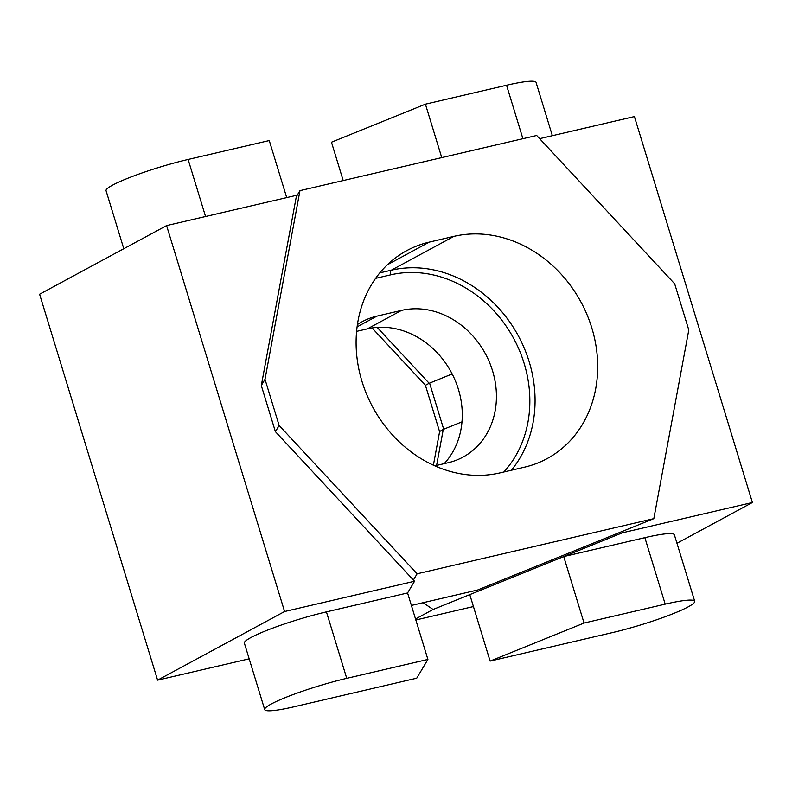 <?xml version="1.0" encoding="UTF-8"?>
<svg xmlns="http://www.w3.org/2000/svg" width="792" height="792" viewBox="0 0 792 792"><rect width="100%" height="100%" fill="white"/><g stroke="black" fill="none" stroke-linecap="round" stroke-linejoin="round"><path stroke-width="1.19" d="M407.573 592.961L427.898 659.429L346.748 678.348A58.331 6.821 163 0 0 271.23 704.019A58.331 6.821 163 0 0 264.696 709.602L244.372 643.124A58.331 6.821 -17 0 1 250.906 637.54A58.331 6.821 -17 0 1 326.423 611.869L407.573 592.961L414.543 581.239L284.585 611.523L157.588 680.16L249.173 658.815M157.588 680.16L39.6 294.228L166.587 225.591L284.585 611.523M414.543 581.239L275.388 431.64L261.301 385.555L296.555 195.307L166.587 225.591M264.696 709.602A58.331 6.821 163 0 0 294.198 706.751L416.74 678.19L427.898 659.429M123.79 248.728L106.059 190.714A58.331 6.821 -17 0 1 132.274 176.517A58.331 6.821 -17 0 1 188.11 159.459L269.26 140.55L286.704 197.604M441.748 157.608L425.413 104.168L506.553 85.249A58.331 6.821 -17 0 1 536.065 82.398L552.351 135.699M676.962 543.272L752.4 502.504L634.412 116.573L539.639 138.659M622.72 531.244L622.433 532.788L752.4 502.504M622.433 532.788L433.095 609.474L415.533 618.968M415.84 619.978L473.428 606.553M584.051 623.047L563.726 556.568L644.866 537.659A58.331 6.821 -17 0 1 674.378 534.808L694.703 601.286A58.331 6.821 163 0 0 665.191 604.138L584.051 623.047L490.109 661.092L612.642 632.541A58.331 6.821 163 0 0 668.488 615.483A58.331 6.821 163 0 0 694.703 601.286M377.18 327.393L429.175 383.288L452.173 373.953M461.983 421.849L443.272 429.403L436.6 465.419M423.096 602.702L433.095 609.474M433.382 465.191L439.629 431.521L443.272 429.403M429.175 383.288L425.413 385.298L372.072 327.957M343.193 180.576L331.472 142.214L425.413 104.168M469.785 594.614L490.109 661.092M361.993 381.417A121.513 104.376 -118.4 0 1 406.811 250.609A121.513 104.376 -118.4 0 1 429.304 242.105L453.925 236.363A121.513 104.376 -118.4 0 1 587.06 314.761A121.513 104.376 -118.4 0 1 546.985 458.677A121.513 104.376 -118.4 0 1 524.492 467.181L499.871 472.923A121.513 104.376 -118.4 0 1 361.993 381.417M357.42 324.552A80.2 68.894 -118.4 0 1 362.083 321.75A80.2 68.894 -118.4 0 1 376.923 316.137L401.544 310.395A80.2 68.894 -118.4 0 1 489.416 362.142A80.2 68.894 -118.4 0 1 462.974 457.123A80.2 68.894 -118.4 0 1 448.123 462.736L434.818 465.835M674.675 283.823L536.689 135.481L299.96 190.644L265.003 379.299L279.111 425.462L417.107 573.804L653.826 518.641L688.793 329.987L674.675 283.823M296.267 196.852L299.96 190.644M653.826 518.641L477.685 589.981L411.385 605.434M417.107 573.804L413.414 580.011M279.111 425.462L275.428 431.68M265.003 379.299L261.31 385.496M356.598 331.373L367.389 328.858A80.2 68.894 -118.4 0 1 450.262 370.438A80.2 68.894 -118.4 0 1 444.193 463.657M326.423 611.869L346.748 678.348M205.554 216.513L188.11 159.459M522.898 138.699L506.553 85.249M429.581 383.1L443.698 429.254M644.866 537.659L665.191 604.138M429.304 242.105L387.367 264.766M511.355 470.25A121.513 104.376 61.6 0 0 529.175 361.716A121.513 104.376 61.6 0 0 391.298 270.211A3.891 1.94 -103.1 0 0 390.684 274.854A117.632 101.039 -118.4 0 1 524.146 363.429A117.632 101.039 -118.4 0 1 503.841 471.992M357.103 326.849L376.923 316.137M379.813 272.884L391.298 270.211L453.925 236.363M390.684 274.854L375.626 278.358M367.389 328.858L401.544 310.395M439.6 431.69L425.413 385.298"/></g></svg>
